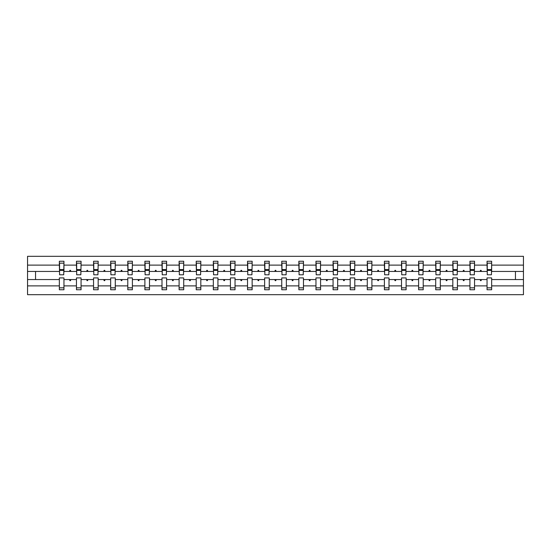 <?xml version="1.0" encoding="UTF-8"?>
<svg xmlns="http://www.w3.org/2000/svg" width="551" height="551" viewBox="0 0 551 551"><rect width="100%" height="100%" fill="white"/><g stroke="black" fill="none" stroke-linecap="round" stroke-linejoin="round"><path stroke-width="0.83" d="M487.043 285.893L474.542 285.893L474.542 277.911L469.934 277.911L469.934 285.893L457.433 285.893L457.433 277.911L452.826 277.911L452.826 285.893L440.325 285.893L440.325 277.911L435.717 277.911L435.717 285.893L423.216 285.893L423.216 277.911L418.608 277.911L418.608 285.893L406.108 285.893L406.108 277.911L401.507 277.911L401.507 285.893L388.999 285.893L388.999 277.911L384.398 277.911L384.398 285.893L371.897 285.893L371.897 277.911L367.29 277.911L367.29 285.893L354.789 285.893L354.789 277.911L350.181 277.911L350.181 285.893L337.68 285.893L337.68 277.911L333.073 277.911L333.073 285.893L320.572 285.893L320.572 277.911L315.964 277.911L315.964 285.893L303.463 285.893L303.463 277.911L298.856 277.911L298.856 285.893L286.355 285.893L286.355 277.911L281.754 277.911L281.754 285.893L269.246 285.893L269.246 277.911L264.645 277.911L264.645 285.893L252.144 285.893L252.144 277.911L247.537 277.911L247.537 285.893L235.036 285.893L235.036 277.911L230.428 277.911L230.428 285.893L217.927 285.893L217.927 277.911L213.32 277.911L213.32 285.893L200.819 285.893L200.819 277.911L196.211 277.911L196.211 285.893L183.71 285.893L183.71 277.911L179.103 277.911L179.103 285.893L166.602 285.893L166.602 277.911L162.001 277.911L162.001 285.893L149.493 285.893L149.493 277.911L144.892 277.911L144.892 285.893L132.392 285.893L132.392 277.911L127.784 277.911L127.784 285.893L115.283 285.893L115.283 277.911L110.675 277.911L110.675 285.893L98.174 285.893L98.174 277.911L93.567 277.911L93.567 285.893L81.066 285.893L81.066 277.911L76.458 277.911L76.458 279.557L63.957 279.557L63.957 277.911L59.35 277.911L59.35 285.893L27.55 285.893L27.55 294.689L523.45 294.689L523.45 285.893L491.65 285.893L491.65 289.757L487.043 289.757L487.043 279.557L480.121 279.557L480.513 280.652L481.064 280.652L481.464 279.557M491.65 285.893L491.65 277.911L487.043 277.911L487.043 279.557M523.45 285.893L523.45 271.443L491.65 271.443L491.65 261.243L487.043 261.243L487.043 265.107L474.542 265.107L474.321 273.089M487.263 273.089L487.043 265.107M469.934 285.893L469.934 289.757L474.542 289.757L474.542 285.893M474.542 265.107L474.542 261.243L469.934 261.243L469.934 265.107L457.433 265.107L457.213 273.089M470.155 273.089L469.934 265.107M452.826 285.893L452.826 289.757L457.433 289.757L457.433 285.893M457.433 265.107L457.433 261.243L452.826 261.243L452.826 265.107L440.325 265.107L440.104 273.089M453.046 273.089L452.826 265.107M435.717 285.893L435.717 289.757L440.325 289.757L440.325 285.893M440.325 265.107L440.325 261.243L435.717 261.243L435.717 265.107L423.216 265.107L422.996 273.089M435.937 273.089L435.717 265.107M418.608 285.893L418.608 289.757L423.216 289.757L423.216 285.893M423.216 265.107L423.216 261.243L418.608 261.243L418.608 265.107L406.108 265.107L405.887 273.089M418.829 273.089L418.608 265.107M401.507 285.893L401.507 289.757L406.108 289.757L406.108 285.893M406.108 265.107L406.108 261.243L401.507 261.243L401.507 265.107L388.999 265.107L388.786 273.089M401.72 273.089L401.507 265.107M384.398 285.893L384.398 289.757L388.999 289.757L388.999 285.893M388.999 265.107L388.999 261.243L384.398 261.243L384.398 265.107L371.897 265.107L371.677 273.089M384.619 273.089L384.398 265.107M367.29 285.893L367.29 289.757L371.897 289.757L371.897 285.893M371.897 265.107L371.897 261.243L367.29 261.243L367.29 265.107L354.789 265.107L354.568 273.089M367.51 273.089L367.29 265.107M350.181 285.893L350.181 289.757L354.789 289.757L354.789 285.893M354.789 265.107L354.789 261.243L350.181 261.243L350.181 265.107L337.68 265.107L337.46 273.089M350.402 273.089L350.181 265.107M333.073 285.893L333.073 289.757L337.68 289.757L337.68 285.893M337.68 265.107L337.68 261.243L333.073 261.243L333.073 265.107L320.572 265.107L320.351 273.089M333.293 273.089L333.073 265.107M315.964 285.893L315.964 289.757L320.572 289.757L320.572 285.893M320.572 265.107L320.572 261.243L315.964 261.243L315.964 265.107L303.463 265.107L303.243 273.089M316.184 273.089L315.964 265.107M298.856 285.893L298.856 289.757L303.463 289.757L303.463 285.893M303.463 265.107L303.463 261.243L298.856 261.243L298.856 265.107L286.355 265.107L286.134 273.089M299.076 273.089L298.856 265.107M281.754 285.893L281.754 289.757L286.355 289.757L286.355 285.893M286.355 265.107L286.355 261.243L281.754 261.243L281.754 265.107L269.246 265.107L269.033 273.089M281.967 273.089L281.754 265.107M264.645 285.893L264.645 289.757L269.246 289.757L269.246 285.893M269.246 265.107L269.246 261.243L264.645 261.243L264.645 265.107L252.144 265.107L251.924 273.089M264.866 273.089L264.645 265.107M247.537 285.893L247.537 289.757L252.144 289.757L252.144 285.893M252.144 265.107L252.144 261.243L247.537 261.243L247.537 265.107L235.036 265.107L234.816 273.089M247.757 273.089L247.537 265.107M230.428 285.893L230.428 289.757L235.036 289.757L235.036 285.893M235.036 265.107L235.036 261.243L230.428 261.243L230.428 265.107L217.927 265.107L217.707 273.089M230.649 273.089L230.428 265.107M213.32 285.893L213.32 289.757L217.927 289.757L217.927 285.893M217.927 265.107L217.927 261.243L213.32 261.243L213.32 265.107L200.819 265.107L200.598 273.089M213.54 273.089L213.32 265.107M196.211 285.893L196.211 289.757L200.819 289.757L200.819 285.893M200.819 265.107L200.819 261.243L196.211 261.243L196.211 265.107L183.71 265.107L183.49 273.089M196.431 273.089L196.211 265.107M179.103 285.893L179.103 289.757L183.71 289.757L183.71 285.893M183.71 265.107L183.71 261.243L179.103 261.243L179.103 265.107L166.602 265.107L166.381 273.089M179.323 273.089L179.103 265.107M162.001 285.893L162.001 289.757L166.602 289.757L166.602 285.893M166.602 265.107L166.602 261.243L162.001 261.243L162.001 265.107L149.493 265.107L149.28 273.089M162.214 273.089L162.001 265.107M144.892 285.893L144.892 289.757L149.493 289.757L149.493 285.893M149.493 265.107L149.493 261.243L144.892 261.243L144.892 265.107L132.392 265.107L132.171 273.089M145.113 273.089L144.892 265.107M127.784 285.893L127.784 289.757L132.392 289.757L132.392 285.893M132.392 265.107L132.392 261.243L127.784 261.243L127.784 265.107L115.283 265.107L115.063 273.089M128.004 273.089L127.784 265.107M110.675 285.893L110.675 289.757L115.283 289.757L115.283 285.893M115.283 265.107L115.283 261.243L110.675 261.243L110.675 265.107L98.174 265.107L97.954 273.089M110.896 273.089L110.675 265.107M93.567 285.893L93.567 289.757L98.174 289.757L98.174 285.893M98.174 265.107L98.174 261.243L93.567 261.243L93.567 265.107L81.066 265.107L80.845 273.089M93.787 273.089L93.567 265.107M81.066 285.893L81.066 289.757L76.458 289.757L76.458 279.557M81.066 265.107L81.066 261.243L76.458 261.243L76.458 265.107L63.957 265.107L63.957 261.243L59.35 261.243L59.35 265.107L27.55 265.107L27.55 256.311L523.45 256.311L523.45 265.107L491.65 265.107M76.679 273.089L76.458 265.107M59.35 285.893L59.35 289.757L63.957 289.757L63.957 279.557M59.57 273.089L59.35 265.107M491.65 271.443L491.43 273.089M76.458 285.893L63.957 285.893M480.121 279.557L474.542 279.557M487.043 271.443L481.464 271.443L481.064 270.348L480.513 270.348L480.121 271.443L474.542 271.443M480.121 271.443L481.464 271.443M463.012 279.557L463.412 280.652L463.956 280.652L464.355 279.557L457.433 279.557M469.934 279.557L464.355 279.557M469.934 271.443L464.355 271.443L463.956 270.348L463.412 270.348L463.012 271.443L457.433 271.443M463.012 271.443L464.355 271.443M445.904 279.557L446.303 280.652L446.847 280.652L447.247 279.557L440.325 279.557M452.826 279.557L447.247 279.557M452.826 271.443L447.247 271.443L446.847 270.348L446.303 270.348L445.904 271.443L440.325 271.443M445.904 271.443L447.247 271.443M428.795 279.557L429.195 280.652L429.746 280.652L430.138 279.557L423.216 279.557M435.717 279.557L430.138 279.557M435.717 271.443L430.138 271.443L429.746 270.348L429.195 270.348L428.795 271.443L423.216 271.443M428.795 271.443L430.138 271.443M411.687 279.557L412.086 280.652L412.637 280.652L413.036 279.557L406.108 279.557M418.608 279.557L413.036 279.557M418.608 271.443L413.036 271.443L412.637 270.348L412.086 270.348L411.687 271.443L406.108 271.443M411.687 271.443L413.036 271.443M394.578 279.557L394.977 280.652L395.528 280.652L395.928 279.557L388.999 279.557M401.507 279.557L395.928 279.557M401.507 271.443L395.928 271.443L395.528 270.348L394.977 270.348L394.578 271.443L388.999 271.443M394.578 271.443L395.928 271.443M377.469 279.557L377.869 280.652L378.42 280.652L378.819 279.557L371.897 279.557M384.398 279.557L378.819 279.557M384.398 271.443L378.819 271.443L378.42 270.348L377.869 270.348L377.469 271.443L371.897 271.443M377.469 271.443L378.819 271.443M360.368 279.557L360.76 280.652L361.311 280.652L361.711 279.557L354.789 279.557M367.29 279.557L361.711 279.557M367.29 271.443L361.711 271.443L361.311 270.348L360.76 270.348L360.368 271.443L354.789 271.443M360.368 271.443L361.711 271.443M343.259 279.557L343.659 280.652L344.203 280.652L344.602 279.557L337.68 279.557M350.181 279.557L344.602 279.557M350.181 271.443L344.602 271.443L344.203 270.348L343.659 270.348L343.259 271.443L337.68 271.443M343.259 271.443L344.602 271.443M326.151 279.557L326.55 280.652L327.094 280.652L327.494 279.557L320.572 279.557M333.073 279.557L327.494 279.557M333.073 271.443L327.494 271.443L327.094 270.348L326.55 270.348L326.151 271.443L320.572 271.443M326.151 271.443L327.494 271.443M309.042 279.557L309.442 280.652L309.993 280.652L310.385 279.557L303.463 279.557M315.964 279.557L310.385 279.557M315.964 271.443L310.385 271.443L309.993 270.348L309.442 270.348L309.042 271.443L303.463 271.443M309.042 271.443L310.385 271.443M291.934 279.557L292.333 280.652L292.884 280.652L293.284 279.557L286.355 279.557M298.856 279.557L293.284 279.557M298.856 271.443L293.284 271.443L292.884 270.348L292.333 270.348L291.934 271.443L286.355 271.443M291.934 271.443L293.284 271.443M274.825 279.557L275.224 280.652L275.775 280.652L276.175 279.557L269.246 279.557M281.754 279.557L276.175 279.557M281.754 271.443L276.175 271.443L275.775 270.348L275.224 270.348L274.825 271.443L269.246 271.443M274.825 271.443L276.175 271.443M257.716 279.557L258.116 280.652L258.667 280.652L259.066 279.557L252.144 279.557M264.645 279.557L259.066 279.557M264.645 271.443L259.066 271.443L258.667 270.348L258.116 270.348L257.716 271.443L252.144 271.443M257.716 271.443L259.066 271.443M240.615 279.557L241.007 280.652L241.558 280.652L241.958 279.557L235.036 279.557M247.537 279.557L241.958 279.557M247.537 271.443L241.958 271.443L241.558 270.348L241.007 270.348L240.615 271.443L235.036 271.443M240.615 271.443L241.958 271.443M223.506 279.557L223.906 280.652L224.45 280.652L224.849 279.557L217.927 279.557M230.428 279.557L224.849 279.557M230.428 271.443L224.849 271.443L224.45 270.348L223.906 270.348L223.506 271.443L217.927 271.443M223.506 271.443L224.849 271.443M206.398 279.557L206.797 280.652L207.341 280.652L207.741 279.557L200.819 279.557M213.32 279.557L207.741 279.557M213.32 271.443L207.741 271.443L207.341 270.348L206.797 270.348L206.398 271.443L200.819 271.443M206.398 271.443L207.741 271.443M189.289 279.557L189.689 280.652L190.24 280.652L190.632 279.557L183.71 279.557M196.211 279.557L190.632 279.557M196.211 271.443L190.632 271.443L190.24 270.348L189.689 270.348L189.289 271.443L183.71 271.443M189.289 271.443L190.632 271.443M172.181 279.557L172.58 280.652L173.131 280.652L173.531 279.557L166.602 279.557M179.103 279.557L173.531 279.557M179.103 271.443L173.531 271.443L173.131 270.348L172.58 270.348L172.181 271.443L166.602 271.443M172.181 271.443L173.531 271.443M155.072 279.557L155.472 280.652L156.023 280.652L156.422 279.557L149.493 279.557M162.001 279.557L156.422 279.557M162.001 271.443L156.422 271.443L156.023 270.348L155.472 270.348L155.072 271.443L149.493 271.443M155.072 271.443L156.422 271.443M137.964 279.557L138.363 280.652L138.914 280.652L139.313 279.557L132.392 279.557M144.892 279.557L139.313 279.557M144.892 271.443L139.313 271.443L138.914 270.348L138.363 270.348L137.964 271.443L132.392 271.443M137.964 271.443L139.313 271.443M120.862 279.557L121.254 280.652L121.805 280.652L122.205 279.557L115.283 279.557M127.784 279.557L122.205 279.557M127.784 271.443L122.205 271.443L121.805 270.348L121.254 270.348L120.862 271.443L115.283 271.443M120.862 271.443L122.205 271.443M103.753 279.557L104.153 280.652L104.697 280.652L105.096 279.557L98.174 279.557M110.675 279.557L105.096 279.557M110.675 271.443L105.096 271.443L104.697 270.348L104.153 270.348L103.753 271.443L98.174 271.443M103.753 271.443L105.096 271.443M86.645 279.557L87.044 280.652L87.588 280.652L87.988 279.557L81.066 279.557M93.567 279.557L87.988 279.557M93.567 271.443L87.988 271.443L87.588 270.348L87.044 270.348L86.645 271.443L81.066 271.443M86.645 271.443L87.988 271.443M69.536 279.557L69.936 280.652L70.487 280.652L70.879 279.557M76.458 271.443L70.879 271.443L70.487 270.348L69.936 270.348L69.536 271.443L63.957 271.443L63.957 265.107M69.536 271.443L70.879 271.443M63.957 271.443L63.737 273.089M59.35 279.557L27.55 279.557L27.55 265.107M27.55 285.893L27.55 279.557M59.35 271.443L27.55 271.443M523.45 271.443L523.45 265.107M35.553 279.557L35.553 271.443M515.447 271.443L515.447 279.557L491.65 279.557M523.45 279.557L515.447 279.557M59.57 270.403L59.57 263.164L63.957 263.164L63.737 274.791L59.57 274.791L59.57 270.403L63.737 270.403M59.35 287.836L63.957 287.836M76.679 270.403L76.679 263.164L81.066 263.164L80.845 274.791L76.679 274.791L76.679 270.403L80.845 270.403M76.458 287.836L81.066 287.836M93.787 270.403L93.787 263.164L98.174 263.164L97.954 274.791L93.787 274.791L93.787 270.403L97.954 270.403M93.567 287.836L98.174 287.836M110.896 270.403L110.896 263.164L115.283 263.164L115.063 274.791L110.896 274.791L110.896 270.403L115.063 270.403M110.675 287.836L115.283 287.836M128.004 270.403L128.004 263.164L132.392 263.164L132.171 274.791L128.004 274.791L128.004 270.403L132.171 270.403M127.784 287.836L132.392 287.836M145.113 270.403L145.113 263.164L149.493 263.164L149.28 274.791L145.113 274.791L145.113 270.403L149.28 270.403M144.892 287.836L149.493 287.836M162.214 270.403L162.214 263.164L166.602 263.164L166.381 274.791L162.214 274.791L162.214 270.403L166.381 270.403M162.001 287.836L166.602 287.836M179.323 270.403L179.323 263.164L183.71 263.164L183.49 274.791L179.323 274.791L179.323 270.403L183.49 270.403M179.103 287.836L183.71 287.836M196.431 270.403L196.431 263.164L200.819 263.164L200.598 274.791L196.431 274.791L196.431 270.403L200.598 270.403M196.211 287.836L200.819 287.836M213.54 270.403L213.54 263.164L217.927 263.164L217.707 274.791L213.54 274.791L213.54 270.403L217.707 270.403M213.32 287.836L217.927 287.836M230.649 270.403L230.649 263.164L235.036 263.164L234.816 274.791L230.649 274.791L230.649 270.403L234.816 270.403M230.428 287.836L235.036 287.836M247.757 270.403L247.757 263.164L252.144 263.164L251.924 274.791L247.757 274.791L247.757 270.403L251.924 270.403M247.537 287.836L252.144 287.836M264.866 270.403L264.866 263.164L269.246 263.164L269.033 274.791L264.866 274.791L264.866 270.403L269.033 270.403M264.645 287.836L269.246 287.836M281.967 270.403L281.967 263.164L286.355 263.164L286.134 274.791L281.967 274.791L281.967 270.403L286.134 270.403M281.754 287.836L286.355 287.836M299.076 270.403L299.076 263.164L303.463 263.164L303.243 274.791L299.076 274.791L299.076 270.403L303.243 270.403M298.856 287.836L303.463 287.836M316.184 270.403L316.184 263.164L320.572 263.164L320.351 274.791L316.184 274.791L316.184 270.403L320.351 270.403M315.964 287.836L320.572 287.836M333.293 270.403L333.293 263.164L337.68 263.164L337.46 274.791L333.293 274.791L333.293 270.403L337.46 270.403M333.073 287.836L337.68 287.836M350.402 270.403L350.402 263.164L354.789 263.164L354.568 274.791L350.402 274.791L350.402 270.403L354.568 270.403M350.181 287.836L354.789 287.836M367.51 270.403L367.51 263.164L371.897 263.164L371.677 274.791L367.51 274.791L367.51 270.403L371.677 270.403M367.29 287.836L371.897 287.836M384.619 270.403L384.619 263.164L388.999 263.164L388.786 274.791L384.619 274.791L384.619 270.403L388.786 270.403M384.398 287.836L388.999 287.836M401.72 270.403L401.72 263.164L406.108 263.164L405.887 274.791L401.72 274.791L401.72 270.403L405.887 270.403M401.507 287.836L406.108 287.836M418.829 270.403L418.829 263.164L423.216 263.164L422.996 274.791L418.829 274.791L418.829 270.403L422.996 270.403M418.608 287.836L423.216 287.836M435.937 270.403L435.937 263.164L440.325 263.164L440.104 274.791L435.937 274.791L435.937 270.403L440.104 270.403M435.717 287.836L440.325 287.836M453.046 270.403L453.046 263.164L457.433 263.164L457.213 274.791L453.046 274.791L453.046 270.403L457.213 270.403M452.826 287.836L457.433 287.836M470.155 270.403L470.155 263.164L474.542 263.164L474.321 274.791L470.155 274.791L470.155 270.403L474.321 270.403M469.934 287.836L474.542 287.836M487.263 270.403L487.263 263.164L491.65 263.164L491.43 274.791L487.263 274.791L487.263 270.403L491.43 270.403M487.043 287.836L491.65 287.836M59.57 269.742L63.737 269.742M76.679 269.742L80.845 269.742M93.787 269.742L97.954 269.742M110.896 269.742L115.063 269.742M128.004 269.742L132.171 269.742M145.113 269.742L149.28 269.742M162.214 269.742L166.381 269.742M179.323 269.742L183.49 269.742M196.431 269.742L200.598 269.742M213.54 269.742L217.707 269.742M230.649 269.742L234.816 269.742M247.757 269.742L251.924 269.742M264.866 269.742L269.033 269.742M281.967 269.742L286.134 269.742M299.076 269.742L303.243 269.742M316.184 269.742L320.351 269.742M333.293 269.742L337.46 269.742M350.402 269.742L354.568 269.742M367.51 269.742L371.677 269.742M384.619 269.742L388.786 269.742M401.72 269.742L405.887 269.742M418.829 269.742L422.996 269.742M435.937 269.742L440.104 269.742M453.046 269.742L457.213 269.742M470.155 269.742L474.321 269.742M487.263 269.742L491.43 269.742M59.57 269.577L63.737 269.577M76.679 269.577L80.845 269.577M93.787 269.577L97.954 269.577M110.896 269.577L115.063 269.577M128.004 269.577L132.171 269.577M145.113 269.577L149.28 269.577M162.214 269.577L166.381 269.577M179.323 269.577L183.49 269.577M196.431 269.577L200.598 269.577M213.54 269.577L217.707 269.577M230.649 269.577L234.816 269.577M247.757 269.577L251.924 269.577M264.866 269.577L269.033 269.577M281.967 269.577L286.134 269.577M299.076 269.577L303.243 269.577M316.184 269.577L320.351 269.577M333.293 269.577L337.46 269.577M350.402 269.577L354.568 269.577M367.51 269.577L371.677 269.577M384.619 269.577L388.786 269.577M401.72 269.577L405.887 269.577M418.829 269.577L422.996 269.577M435.937 269.577L440.104 269.577M453.046 269.577L457.213 269.577M470.155 269.577L474.321 269.577M487.263 269.577L491.43 269.577"/></g></svg>
